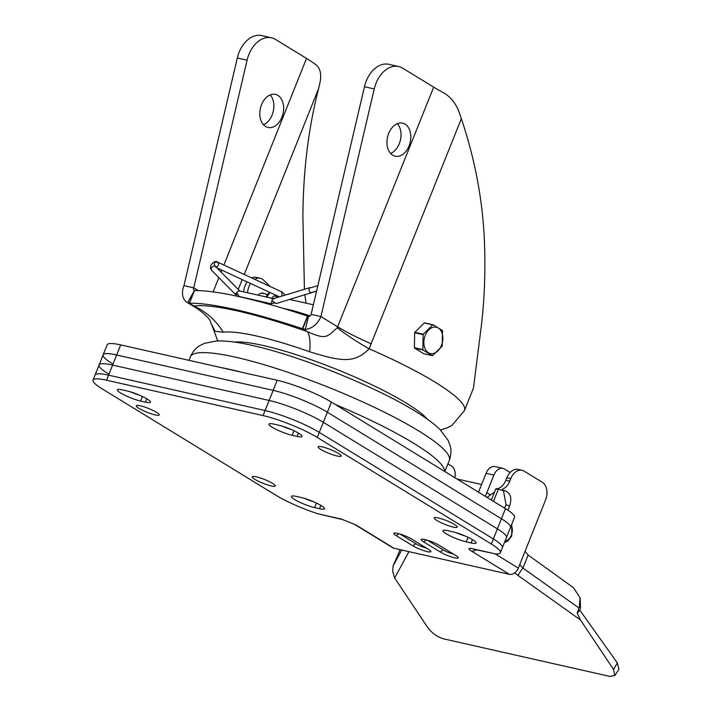 <?xml version="1.0" encoding="UTF-8"?>
<svg xmlns="http://www.w3.org/2000/svg" width="712" height="712" viewBox="0 0 712 712"><rect width="100%" height="100%" fill="white"/><g stroke="black" fill="none" stroke-linecap="round" stroke-linejoin="round"><path stroke-width="1.07" d="M234.56 342.107A108.847 17.951 21.8 0 1 263.529 345.569A108.847 17.951 21.8 0 1 427.458 419.261M318.175 513.85L341.422 519.101A8.268 5.669 -77.3 0 0 342.632 519.591L318.175 513.85A41.332 6.817 21.8 0 1 276.158 495.392L102.092 388.823A41.332 6.817 21.8 0 1 93.049 380.101A41.332 6.817 21.8 0 1 106.569 380.226L263.057 415.594A41.332 6.817 21.8 0 1 317.267 437.444L491.342 544.013A41.332 6.817 21.8 0 1 500.376 552.734L502.396 547.679A41.332 6.817 -158.2 0 0 493.363 538.966L319.288 432.398A41.332 6.817 -158.2 0 0 265.078 410.539L108.58 375.18A41.332 6.817 -158.2 0 0 95.07 375.055A41.332 6.817 21.8 0 1 108.58 375.18L265.078 410.539A41.332 6.817 21.8 0 1 319.288 432.398L493.363 538.966A41.332 6.817 21.8 0 1 502.396 547.679L506.437 537.587A41.332 6.817 -158.2 0 0 497.394 528.865A41.332 6.817 21.8 0 1 506.437 537.587L510.468 527.494A41.332 6.817 -158.2 0 0 501.435 518.772L327.369 412.212L331.4 402.111L505.476 508.679A41.332 6.817 -158.2 0 1 514.509 517.402L510.468 527.494A41.332 6.817 -158.2 0 0 501.435 518.772L327.369 412.212A41.332 6.817 -158.2 0 0 273.159 390.354L116.661 354.994L120.693 344.902A41.332 6.817 -158.2 0 0 107.183 344.768L103.142 354.87A41.332 6.817 -158.2 0 0 112.184 363.583M120.693 344.902L277.19 380.261L273.159 390.354L116.661 354.994A41.332 6.817 -158.2 0 0 103.142 354.87A41.332 6.817 -158.2 0 1 116.661 354.994L112.621 365.087A41.332 6.817 -158.2 0 0 99.11 364.962A41.332 6.817 21.8 0 1 112.621 365.087L269.118 400.447A41.332 6.817 21.8 0 1 323.328 422.305A41.332 6.817 -158.2 0 0 269.118 400.447L112.621 365.087L106.569 380.226M331.4 402.111A41.332 6.817 -158.2 0 0 277.19 380.261M505.476 508.679L497.394 528.865L323.328 422.305L327.369 412.212A41.332 6.817 -158.2 0 0 273.159 390.354L263.057 415.594M108.144 373.684A41.332 6.817 21.8 0 1 99.11 364.962L103.142 354.87M313.609 501.755A15.157 2.501 21.8 0 1 304.309 498.347A15.157 2.501 21.8 0 0 313.609 501.755M139.534 395.187A15.157 2.501 21.8 0 1 130.234 391.778A15.157 2.501 21.8 0 0 139.534 395.187M465.212 536.011A15.157 2.501 21.8 0 1 455.911 532.603A15.157 2.501 21.8 0 0 465.212 536.011M291.146 429.443A15.157 2.501 21.8 0 1 281.845 426.034A15.157 2.501 21.8 0 0 291.146 429.443M491.342 544.013L497.394 528.865L323.328 422.305L317.267 437.444M140.549 401.034A15.157 2.501 21.8 0 1 120.675 393.024A15.157 2.501 21.8 0 1 117.355 389.829A15.157 2.501 21.8 0 1 122.313 389.873L127.208 390.977A15.157 2.501 21.8 0 1 142.667 396.62A15.157 2.501 21.8 0 1 150.392 402.191A15.157 2.501 21.8 0 1 145.444 402.138L140.549 401.034L142.373 396.477M316.44 503.046L314.615 507.603A15.157 2.501 21.8 0 1 299.156 501.96A15.157 2.501 21.8 0 1 291.43 496.389A15.157 2.501 21.8 0 1 296.388 496.433L301.274 497.546A15.157 2.501 21.8 0 1 321.148 505.556A15.157 2.501 21.8 0 1 324.467 508.751A15.157 2.501 21.8 0 1 319.51 508.706L320.845 505.369M293.976 430.733L292.151 435.29A15.157 2.501 21.8 0 1 276.692 429.647A15.157 2.501 21.8 0 1 268.967 424.076A15.157 2.501 21.8 0 1 273.924 424.13L278.81 425.233A15.157 2.501 21.8 0 1 298.684 433.243A15.157 2.501 21.8 0 1 302.004 436.438A15.157 2.501 21.8 0 1 297.046 436.394L298.381 433.056M466.227 541.859A15.157 2.501 21.8 0 1 446.353 533.84A15.157 2.501 21.8 0 1 443.033 530.645A15.157 2.501 21.8 0 1 447.99 530.689L452.877 531.802A15.157 2.501 21.8 0 1 468.345 537.435A15.157 2.501 21.8 0 1 476.07 543.007A15.157 2.501 21.8 0 1 471.113 542.962L466.227 541.859L468.051 537.302M507.932 510.246L509.561 506.179C512.168 498.24 510.664 493.122 505.048 490.808A13.777 9.452 -77.3 0 1 503.42 490.675M509.561 506.179L506.045 504.657L503.455 490.693L498.373 489.162C494.902 489.117 494.947 488.85 498.489 488.361A13.777 9.452 102.7 0 0 505.84 480.297L506.855 477.77A13.777 9.452 -77.3 0 1 518.176 469.404L522.092 470.294A13.777 9.452 102.7 0 0 510.762 478.66L509.756 481.178A13.777 9.452 -77.3 0 1 502.405 489.242L502.111 490.141M502.61 490.257L505.048 490.808M522.092 470.294A13.777 9.452 102.7 0 1 524.103 471.113L542.339 482.273A13.777 9.452 102.7 0 1 545.579 499.966L518.327 568.105A8.268 5.856 121.5 0 1 509.427 574.353L394.012 548.276A8.268 5.856 121.5 0 1 392.721 547.751L354.594 524.406A8.268 5.856 121.5 0 0 355.884 524.931L394.012 548.276M493.496 501.355L498.373 489.162C494.902 489.117 494.947 488.85 498.489 488.361M506.045 504.657L504.639 508.172M495.739 553.972L473.702 549.21A8.268 5.669 102.7 0 1 472.492 548.712L495.739 553.972A41.332 6.817 21.8 0 0 500.376 552.734M292.151 435.29L297.046 436.394M314.615 507.603L319.51 508.706M423.604 541.832A11.027 1.816 21.8 0 1 421.451 539.278A11.027 1.816 21.8 0 1 429.042 540.773A11.027 1.816 21.8 0 1 439.251 545.365L455.831 555.52A11.027 1.816 21.8 0 1 458.208 557.505A11.027 1.816 21.8 0 1 452.022 557.104A11.027 1.816 21.8 0 1 440.185 551.978L423.604 541.832L426.319 539.927M440.185 551.978L443.149 549.895L427.342 540.221M443.149 549.895A8.268 1.362 -158.2 0 0 453.678 554.194M412.791 545.793L396.219 535.647A11.027 1.816 21.8 0 1 394.065 533.092A11.027 1.816 21.8 0 1 401.657 534.587A11.027 1.816 21.8 0 1 411.865 539.18L428.446 549.326A11.027 1.816 21.8 0 1 430.822 551.311A11.027 1.816 21.8 0 1 424.637 550.919A11.027 1.816 21.8 0 1 412.791 545.793L415.763 543.71L399.957 534.036M415.763 543.71A8.268 1.362 -158.2 0 0 426.283 548.009M254.967 479.399A12.398 2.047 21.8 0 1 256.311 476.817A12.398 2.047 21.8 0 1 272.58 483.377A12.398 2.047 21.8 0 1 271.236 485.949A12.398 2.047 21.8 0 1 254.967 479.399A12.398 2.047 21.8 0 1 256.311 476.817A12.398 2.047 21.8 0 1 272.58 483.377A12.398 2.047 21.8 0 1 271.236 485.949A12.398 2.047 21.8 0 1 254.967 479.399M138.929 408.35A12.398 2.047 21.8 0 1 140.264 405.778A12.398 2.047 21.8 0 1 156.533 412.328A12.398 2.047 21.8 0 1 155.189 414.909A12.398 2.047 21.8 0 1 138.929 408.35A12.398 2.047 21.8 0 1 140.264 405.778A12.398 2.047 21.8 0 1 156.533 412.328A12.398 2.047 21.8 0 1 155.189 414.909A12.398 2.047 21.8 0 1 138.929 408.35M320.854 449.459A12.398 2.047 21.8 0 1 322.198 446.878A12.398 2.047 21.8 0 1 338.458 453.437A12.398 2.047 21.8 0 1 337.114 456.018A12.398 2.047 21.8 0 1 320.854 449.459A12.398 2.047 21.8 0 1 322.198 446.878A12.398 2.047 21.8 0 1 338.458 453.437A12.398 2.047 21.8 0 1 337.114 456.018A12.398 2.047 21.8 0 1 320.854 449.459M436.901 520.508A12.398 2.047 21.8 0 1 438.245 517.927A12.398 2.047 21.8 0 1 454.505 524.477A12.398 2.047 21.8 0 1 453.161 527.058A12.398 2.047 21.8 0 1 436.901 520.508A12.398 2.047 21.8 0 1 438.245 517.927A12.398 2.047 21.8 0 1 454.505 524.477A12.398 2.047 21.8 0 1 453.161 527.058A12.398 2.047 21.8 0 1 436.901 520.508M454.834 477.681A11.027 7.556 102.7 0 0 451.479 466.004L447.928 463.832M490.461 494.956L486.83 492.731L493.897 475.073A11.027 7.556 -77.3 0 1 502.957 468.38A11.027 7.556 -77.3 0 1 504.559 469.039L510.166 472.465M478.428 492.126A5.509 3.907 -58.5 0 0 479.007 490.969L486.073 473.302A11.027 7.556 -77.3 0 1 495.134 466.609L502.957 468.38M486.83 492.731A16.536 11.721 121.5 0 1 485.086 496.202M494.52 492.019L487.07 497.412M614.874 675.466L618.951 669.271L617.322 662.908L579.835 610.211L580.547 607.63L579.283 607.078L580.084 597.769L573.436 587.667L528.126 555.04L522.919 568.051A8.268 0.445 125.5 0 0 517.98 575.429L580.503 619.992L613.566 669.529L614.874 675.466L609.81 676.4L443.594 638.842C437.302 636.982 432.015 633.208 427.725 627.539L394.662 578.002L408.919 551.64M580.547 607.63L580.093 597.608M579.283 607.078L578.927 607.968L522.919 568.051L519.742 564.572M579.835 610.211L577.209 613.219L578.927 607.968M577.209 613.219L580.503 619.992M514.696 572.902L517.98 575.429M525.056 551.266L528.126 555.04M400.144 549.655L393.086 565.978L392.713 571.531L394.662 578.002M617.322 662.908L613.566 669.529M264.464 293.745A8.544 5.856 102.7 0 0 263.084 293.148A8.544 5.856 102.7 0 0 258.038 295.124M290.923 310.752A8.268 5.669 -77.3 0 1 293.166 310.628A8.268 5.669 -77.3 0 1 293.558 310.735L306.24 314.588L305.964 315.594M302.155 314.339L302.333 313.707M306.24 314.588L310.014 315.861M247.58 292.765A13.777 9.452 -77.3 0 1 250.58 283.483M254.727 279.327A13.777 9.452 -77.3 0 1 260.281 278.267A13.777 9.452 -77.3 0 1 263.609 280.119L270.186 286.5M260.281 278.267L256.373 277.377A13.777 9.452 102.7 0 0 251.745 277.947M247.153 281.89A13.777 9.452 102.7 0 0 243.664 291.875M312.123 292.374L311.473 292.917L309.871 292.178C308.474 289.312 308.741 287.826 310.69 287.728L317.071 285.895L310.69 287.728M273.515 298.622L239.419 290.914L237.532 291.573L236.678 292.685L239.188 296.486L271.37 303.793L271.886 300.642L276.016 303.623L316.564 291.119M271.094 303.695L274.476 302.929M271.886 300.642L272.331 299.44L274.067 298.782M236.678 292.685L235.12 294.003L237.55 294.768M235.12 294.003L235.601 294.483M215.683 267.258C218.78 266.092 219.358 264.366 217.418 262.06C214.339 261.767 213.564 263.128 215.104 266.128A2.759 1.851 135.3 0 0 212.212 267.018A2.759 1.851 135.3 0 0 211.304 269.901A2.759 1.851 135.3 0 0 211.553 270.266L235.263 294.261M216.893 261.874L217.703 262.158L216.893 261.874C215.861 259.782 207.539 265.478 211.553 270.266M215.727 266.751A2.759 1.851 135.3 0 0 215.478 266.395A2.759 1.851 135.3 0 0 215.478 266.386A2.759 1.851 135.3 0 0 215.104 266.128M282.068 296.041L281.614 291.84M310.672 292.837L316.582 291.03M428.41 352.725A13.492 9.247 -77.3 0 1 425.233 335.405A13.492 9.247 -77.3 0 1 438.289 328.018A13.492 9.247 -77.3 0 1 441.467 345.347A13.492 9.247 -77.3 0 1 428.41 352.725M433.127 324.788L442.339 330.43A15.762 10.814 -77.3 0 1 442.508 330.831L442.259 345.792A15.762 10.814 -77.3 0 1 442.072 346.263L432.602 355.591A15.762 10.814 102.7 0 1 432.237 355.662L423.026 350.028A15.762 10.814 -77.3 0 1 422.857 349.619L423.106 334.658L414.66 332.753A15.762 10.814 102.7 0 1 414.847 332.273L424.308 322.954A15.762 10.814 102.7 0 1 424.672 322.874L433.127 324.788A15.762 10.814 102.7 0 0 432.762 324.859L424.308 322.954M414.847 332.273L423.293 334.186L432.762 324.859M423.293 334.186A15.762 10.814 102.7 0 0 423.106 334.658M422.857 349.619L414.402 347.714L414.66 332.753M414.402 347.714A15.762 10.814 102.7 0 0 414.58 348.115L423.026 350.028M432.237 355.662L423.791 353.757L414.58 348.115M337.23 327.769L433.679 87.149L402.698 68.183A27.554 18.895 102.7 0 0 398.675 66.536A27.554 18.895 102.7 0 0 374.245 88.947L320.898 316.555A16.536 11.721 121.5 0 1 305.386 329.273L302.751 328.828A8.268 1.362 21.8 0 1 302.422 328.713L307.468 316.092A192.899 31.817 -158.2 0 0 194.501 290.567A8.268 1.362 21.8 0 1 194.34 290.567L189.294 303.187L187.576 302.653A16.536 11.721 121.5 0 1 187.069 302.369L196.895 308.376L193.931 306.026C202.778 304.789 217.712 306.525 238.725 311.233C259.586 316.075 282.477 322.883 307.388 331.667C326.14 339.918 326.897 337.141 337.23 327.769A68.895 12.594 28.1 0 0 369.101 348.8A135.031 22.277 21.8 0 1 434.961 382.086A135.031 22.277 21.8 0 1 464.482 410.575L473.453 388.138L480.689 330.991C483.804 306.836 485.183 282.317 484.819 257.433C484.569 210.601 476.737 164.356 461.349 118.699L369.101 348.8C354.451 363.654 341.484 361.598 309.675 351.764A122.9 20.274 -158.2 0 0 257.415 336.206A122.9 20.274 -158.2 0 0 256.81 336.073A122.9 20.274 -158.2 0 0 223.319 332.246L215.149 331.267L211.686 324.681L217.739 340.941M371.299 343.834A68.895 11.365 -158.2 0 1 337.791 326.888L320.898 316.555L311.117 314.339A2.759 1.949 121.5 0 1 308.536 316.457L307.798 316.208L302.751 328.828L307.388 331.667A68.895 16.883 -70.6 0 1 309.675 351.764M263.458 124.742A16.946 11.623 102.7 0 0 272.135 114.97A16.946 11.623 102.7 0 0 270.195 94.919M261.526 104.691A16.946 11.623 -77.3 0 1 275.455 94.402A16.946 11.623 -77.3 0 1 281.916 117.177A16.946 11.623 -77.3 0 1 267.988 127.466A16.946 11.623 -77.3 0 1 261.526 104.691M306.08 303.143L304.87 294.91M304.425 289.295L302.894 216.323C303.214 170.604 308.474 127.946 318.691 88.341L319.928 82.859C321.726 74.351 320.338 68.263 315.754 64.587A82.672 13.635 -158.2 0 0 306.525 58.42L275.544 39.454A27.554 18.895 -77.3 0 0 271.521 37.807L261.74 35.6A27.554 18.895 -77.3 0 0 237.31 58.001L247.091 60.209A27.554 18.895 -77.3 0 1 271.521 37.807M397.349 123.648A16.946 11.623 -77.3 0 1 399.29 143.699A16.946 11.623 -77.3 0 1 390.612 153.481M388.681 133.429A16.946 11.623 -77.3 0 1 402.609 123.14A16.946 11.623 -77.3 0 1 409.071 145.907A16.946 11.623 -77.3 0 1 395.133 156.195A16.946 11.623 -77.3 0 1 388.681 133.429M433.679 87.149A68.895 11.365 -158.2 0 0 443.603 92.791C450.794 96.912 456.018 103.534 459.284 112.638L461.349 118.699M398.675 66.536L388.894 64.329A27.554 18.895 102.7 0 0 364.464 86.731L311.117 314.339M302.422 328.713A192.899 31.817 -158.2 0 0 189.445 303.187A8.268 1.362 21.8 0 1 189.294 303.187L193.931 306.026A68.895 65.228 -97.7 0 1 223.319 332.246M187.069 302.369A16.536 11.721 121.5 0 1 183.963 285.61L237.31 58.001M194.501 290.567L189.445 303.187M183.963 285.61L193.744 287.817L247.091 60.209M194.314 290.638A2.759 1.949 121.5 0 1 194.269 290.612A2.759 1.949 121.5 0 1 193.744 287.817L198.292 290.603M335.254 404.469A139.436 22.998 21.8 0 1 413.868 443.353A139.436 22.998 21.8 0 1 444.626 471.433M220.916 367.543A139.436 22.998 21.8 0 1 231 369.635A139.436 22.998 21.8 0 1 242.044 372.314M235.948 357.273A139.436 22.998 -158.2 0 0 190.362 356.846C192.614 351.728 195.853 347.945 200.072 345.498L204.495 343.326L216.635 340.977C226.274 340.665 238.075 342.134 252.03 345.391C300.108 355.938 378.606 387.8 417.677 412.738C426.906 418.46 434.347 424.067 439.998 429.567L448.177 440.443L450.046 445.347C451.461 450.064 451.203 455.084 449.299 460.406A139.436 22.998 -158.2 0 0 418.816 430.991A139.436 22.998 -158.2 0 0 235.948 357.273M476.248 549.789A8.268 5.856 121.5 0 1 471.299 551.008C467.784 548.667 468.184 547.902 472.492 548.712M509.427 574.353L471.299 551.008M518.327 568.105L495.169 553.927M505.84 480.297L509.756 481.178M506.855 477.77L510.762 478.66M502.405 489.242L502.076 490.043M341.422 519.101L355.884 524.931M472.448 539.625L471.113 542.962M146.779 398.8L145.444 402.138M398.934 533.742L396.219 535.647M486.073 473.302L493.897 475.073M401.728 550.011L393.086 565.978M308.545 315.372L308.26 316.404M270.053 292.516L266.644 297.073M264.926 302.333L264.811 303.081M511.278 525.474A9.443 6.47 -77.3 0 1 511.358 535.184A9.443 6.47 -77.3 0 1 511.216 535.522A9.443 6.47 -77.3 0 1 505.075 540.995M187.576 302.653L194.349 290.656M364.464 86.731L374.245 88.947M308.536 316.457L305.386 329.273M306.525 58.42L223.888 265.024M221.841 270.151L221.076 272.055M218.842 277.635L213.137 291.911M235.663 295.916L236.17 294.661M238.253 289.446L242.196 279.594M244.243 274.467L318.691 88.341M449.299 460.406L444.84 471.558M190.362 356.846L188.974 360.325M93.049 380.101L99.11 364.962M473.142 549.041L473.702 549.21M495.757 488.93L491.324 500.02M342.632 519.591L354.594 524.406M293.166 310.628L283.1 308.349M239.793 291.003L215.353 266.279M217.703 262.158L281.899 291.938M269.545 292.285L265.834 296.886M264.081 302.146L263.974 302.849M285.325 295.053L281.97 291.973M269.341 304.335L269.456 303.357M271.477 298.159L273.862 296.067L275.233 295.889M279.389 296.851L216.955 267.89M273.221 298.711L309.88 287.639M343.291 409.391L351.719 414.553M459.338 480.44L467.766 485.593M247.251 373.497L257.566 375.829M169.002 355.813L179.317 358.145M504.479 542.482L507.834 541.084L511.75 536.003L511.741 524.317M456.882 478.936L481.588 484.516M313.36 304.789L289.793 299.467M278.89 297.002L274.209 295.943M267.418 294.412L261.58 293.086M440.443 430.012L447.261 427.85L451.88 425.456L464.482 410.575M193.014 293.896L194.429 290.683M196.895 308.376C213.351 320.213 209.889 322.563 211.695 324.708L211.686 324.592"/></g></svg>
